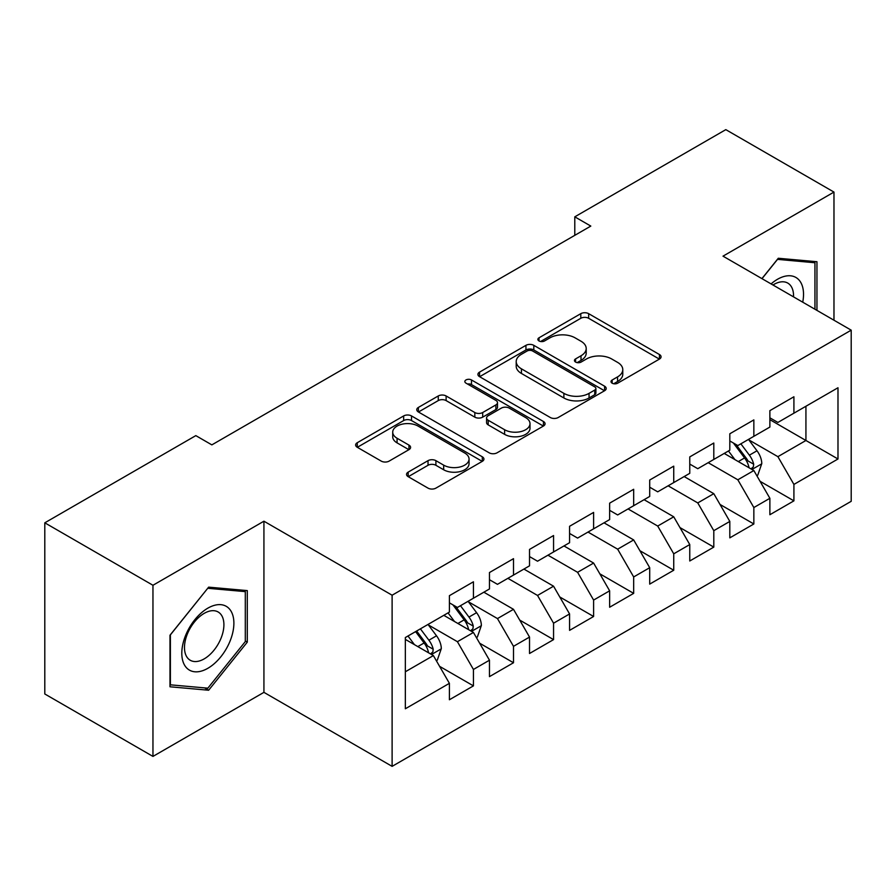 <?xml version="1.0" encoding="UTF-8"?>
<svg xmlns="http://www.w3.org/2000/svg" width="896" height="896" viewBox="0 0 896 896"><rect width="100%" height="100%" fill="white"/><g stroke="black" fill="none" stroke-linecap="round" stroke-linejoin="round"><path stroke-width="1.34" d="M612.158 383.197A3.898 2.251 0 0 0 617.658 383.197L659.445 359.072A5.566 3.214 0 0 0 661.069 356.798A5.566 3.214 0 0 0 659.445 354.525L588.661 313.667A5.566 3.214 0 0 0 580.798 313.667L539.022 337.792A3.898 2.251 0 0 0 537.88 339.371A3.898 2.251 0 0 0 539.022 340.962A3.898 2.251 0 0 0 544.522 340.962L549.931 337.848A17.797 10.27 0 0 1 575.098 337.848L581 341.253A17.797 10.27 0 0 1 586.208 348.51A17.797 10.27 0 0 1 581 355.779L575.59 358.904A3.898 2.251 0 0 0 574.448 360.494A3.898 2.251 0 0 0 575.59 362.074A3.898 2.251 0 0 0 581.09 362.074L586.499 358.96A17.797 10.27 0 0 1 611.666 358.96L617.568 362.365A17.797 10.27 0 0 1 622.776 369.622A17.797 10.27 0 0 1 617.568 376.891L612.158 380.016A3.898 2.251 0 0 0 611.016 381.606A3.898 2.251 0 0 0 612.158 383.197L612.158 380.016M408.173 472.125A5.566 3.214 0 0 0 406.549 474.398A5.566 3.214 0 0 0 408.173 476.661L428.03 488.13A5.566 3.214 0 0 0 435.904 488.13L482.294 461.339A5.566 3.214 0 0 0 483.93 459.077A5.566 3.214 0 0 0 482.294 456.803L411.522 415.934A5.566 3.214 0 0 0 403.659 415.934L357.258 442.725A5.566 3.214 0 0 0 355.634 444.998A5.566 3.214 0 0 0 357.258 447.272L381.248 461.115A5.566 3.214 0 0 0 389.11 461.115L408.968 449.646A5.566 3.214 0 0 0 410.592 447.384A5.566 3.214 0 0 0 408.968 445.11L397.074 438.245A14.874 8.59 0 0 1 392.717 432.174A14.874 8.59 0 0 1 401.901 424.234A14.874 8.59 0 0 1 418.107 426.093L464.699 452.995A14.874 8.59 0 0 1 469.056 459.077A14.874 8.59 0 0 1 459.872 467.006A14.874 8.59 0 0 1 443.666 465.147L435.904 460.656A5.566 3.214 0 0 0 428.03 460.656L408.173 472.125L408.173 476.661M152.958 585.267L152.958 756.414L263.928 692.35L263.928 521.203L152.958 585.267L44.8 522.816L195.821 435.624L211.848 444.875L590.811 226.083L574.784 216.832L574.784 235.334M263.928 521.203L392.112 595.213L851.2 330.165L851.2 501.312L392.112 766.36L392.112 595.213M833.974 320.219L833.974 192.08L723.005 256.155L851.2 330.165M833.974 192.08L725.816 129.64L574.784 216.832M550.323 417.525A5.566 3.214 0 0 0 558.186 417.525L604.587 390.734A5.566 3.214 0 0 0 606.211 388.472A5.566 3.214 0 0 0 604.587 386.198L533.814 345.341A5.566 3.214 0 0 0 525.941 345.341L479.55 372.12A5.566 3.214 0 0 0 477.915 374.394A5.566 3.214 0 0 0 479.55 376.667L550.323 417.525M467.533 384.037A3.898 2.251 0 0 1 471.486 384.586L471.486 379.96L543.446 421.501A5.566 3.214 0 0 1 545.07 423.774A5.566 3.214 0 0 1 543.446 426.037L497.045 452.827A5.566 3.214 0 0 1 489.182 452.827L418.398 411.97L418.398 407.422A5.566 3.214 0 0 0 416.774 409.696A5.566 3.214 0 0 0 418.398 411.97M418.398 407.422L438.256 395.965A5.566 3.214 0 0 1 446.118 395.965L474.824 412.53A5.566 3.214 0 0 0 482.686 412.53L495.869 404.925A5.566 3.214 0 0 0 497.493 402.662A5.566 3.214 0 0 0 495.869 400.389L465.976 383.13A3.898 2.251 0 0 1 464.845 381.55A3.898 2.251 0 0 1 467.242 379.467A3.898 2.251 0 0 1 471.486 379.96M769.877 419.664L805.93 440.485L805.93 406.258L837.984 387.755L793.912 413.19L793.912 396.771L769.877 410.648L769.877 427.067L753.85 436.318L753.85 419.899L729.814 433.776L729.814 450.195L713.798 459.446L713.798 443.027L689.763 456.904L689.763 473.323L673.736 482.574L673.736 466.155L649.701 480.032L649.701 496.451L633.674 505.702L633.674 489.283L609.638 503.16L609.638 519.579L593.611 528.83L593.611 512.411L569.576 526.288L569.576 542.707L553.56 551.958L553.56 535.539L529.525 549.416L529.525 565.835L513.498 575.086L513.498 558.667L489.462 572.544L489.462 588.963L473.435 598.214L473.435 581.795L449.4 595.672L449.4 612.091L405.339 637.538L405.339 708.77L449.4 683.334L433.373 655.581L405.339 639.386M837.984 387.755L837.984 458.987L793.912 484.422L777.896 456.669L748.843 439.902M760.066 481.309L793.912 500.853L793.912 484.422M793.912 500.853L769.877 514.73L769.877 498.299L753.85 507.55L737.834 479.797L708.187 462.683M720.003 504.437L753.85 523.981L753.85 507.55M753.85 523.981L729.814 537.858L729.814 521.427L713.798 530.678L697.771 502.925L668.125 485.811M679.941 527.565L713.798 547.109L713.798 530.678M713.798 547.109L689.763 560.986L689.763 544.555L673.736 553.818L657.709 526.053L628.062 508.939M639.89 550.693L673.736 570.237L673.736 553.818M673.736 570.237L649.701 584.114L649.701 567.694L633.674 576.946L617.658 549.181L588.011 532.067M599.827 573.821L633.674 593.365L633.674 576.946M633.674 593.365L609.638 607.242L609.638 590.822L593.611 600.074L577.595 572.309L547.949 555.195M559.765 596.949L593.611 616.493L593.611 600.074M593.611 616.493L569.576 630.37L569.576 613.95L553.56 623.202L537.533 595.448L507.886 578.323M519.702 620.077L553.56 639.621L553.56 623.202M553.56 639.621L529.525 653.498L529.525 637.078L513.498 646.33L497.47 618.576L468.429 601.798M479.651 643.205L513.498 662.749L513.498 646.33M513.498 662.749L489.462 676.626L489.462 660.206L473.435 669.458L457.419 641.704L428.366 624.926M439.589 666.333L473.435 685.877L473.435 669.458M473.435 685.877L449.4 699.754L449.4 683.334M449.4 602.84L457.419 607.466L473.435 598.214M405.339 671.765L433.373 655.581M489.462 579.712L497.47 584.338L513.498 575.086M457.419 641.704L473.435 632.453L443.789 615.328M489.462 660.206L473.435 632.453M529.525 556.584L537.533 561.21L553.56 551.958M497.47 618.576L513.498 609.325L483.851 592.2M529.525 637.078L513.498 609.325M569.576 533.456L577.595 538.082L593.611 528.83M537.533 595.448L553.56 586.197L523.914 569.072M569.576 613.95L553.56 586.197M609.638 510.328L617.658 514.954L633.674 505.702M577.595 572.309L593.611 563.058L563.976 545.944M609.638 590.822L593.611 563.058M649.701 487.2L657.709 491.826L673.736 482.574M617.658 549.181L633.674 539.93L604.027 522.816M649.701 567.694L633.674 539.93M689.763 464.072L697.771 468.698L713.798 459.446M657.709 526.053L673.736 516.802L644.09 499.688M689.763 544.555L673.736 516.802M729.814 440.944L737.834 445.57L753.85 436.318M697.771 502.925L713.798 493.674L684.152 476.56M729.814 521.427L713.798 493.674M769.877 417.816L777.896 422.442L793.912 413.19M737.834 479.797L753.85 470.546L724.214 453.432M769.877 498.299L753.85 470.546M44.8 522.816L44.8 693.974L152.958 756.414M263.928 692.35L392.112 766.36M777.896 456.669L805.93 440.485L837.984 458.987M816.95 310.386L816.95 261.722L778.288 258.261L761.925 278.622M247.296 642.141L247.296 590.598L208.645 587.149L169.982 635.242L169.982 686.784L208.645 690.234L247.296 642.141L245.302 640.987M613.715 383.746L617.568 381.517A17.797 10.27 0 0 0 622.776 374.248L622.776 369.622M586.208 348.51L586.208 353.136A17.797 10.27 0 0 1 581 360.405L577.147 362.622M659.366 359.117L588.661 318.293A5.566 3.214 0 0 0 580.798 318.293L540.579 341.51M604.509 390.779L533.814 349.966A5.566 3.214 0 0 0 525.941 349.966L479.618 376.712M594.754 390.062A3.898 2.251 0 0 0 595.896 388.472A3.898 2.251 0 0 0 594.754 386.882L532.627 351.008A3.898 2.251 0 0 0 527.128 351.008L521.427 354.301A17.797 10.27 0 0 0 516.208 361.57A17.797 10.27 0 0 0 521.427 368.827L563.886 393.355A17.797 10.27 0 0 0 589.053 393.355L594.754 390.062L594.754 394.688A3.898 2.251 0 0 0 595.896 393.098L595.896 388.472M516.208 361.57L516.208 366.195A17.797 10.27 0 0 0 521.427 373.453L521.427 368.827M594.754 394.688L589.053 397.981A17.797 10.27 0 0 1 563.886 397.981L521.427 373.453M418.477 412.003L438.256 400.59L438.256 395.965M497.493 402.662L497.493 407.288A5.566 3.214 0 0 1 495.869 409.55L482.686 417.155A5.566 3.214 0 0 1 474.824 417.155L446.118 400.59A5.566 3.214 0 0 0 438.256 400.59M471.486 384.586L543.368 426.082M504.616 429.733A14.874 8.59 0 0 0 520.822 431.592A14.874 8.59 0 0 0 530.006 423.662A14.874 8.59 0 0 0 525.65 417.581L509.23 408.106A5.566 3.214 0 0 0 501.368 408.106L488.197 415.71A5.566 3.214 0 0 0 486.573 417.984A5.566 3.214 0 0 0 488.197 420.258L504.616 429.733L504.616 434.358A14.874 8.59 0 0 0 520.822 436.218A14.874 8.59 0 0 0 530.006 428.288L530.006 423.662M486.573 417.984L486.573 422.61A5.566 3.214 0 0 0 488.197 424.883L488.197 420.258M504.616 434.358L488.197 424.883M469.056 459.077L469.056 463.702A14.874 8.59 0 0 1 459.872 471.632A14.874 8.59 0 0 1 443.666 469.773L435.904 465.282A5.566 3.214 0 0 0 428.03 465.282L408.251 476.706M392.717 432.174L392.717 436.8A14.874 8.59 0 0 0 397.074 442.87L397.074 438.245M408.89 449.691L397.074 442.87M482.227 461.384L411.522 420.56A5.566 3.214 0 0 0 403.659 420.56L357.336 447.306M204.557 687.882L208.645 690.234M756.818 475.686L757.781 475.126L761.79 463.568A15.008 8.669 -120 0 0 756.997 450.778L748.485 439.421M734.922 459.626L728.459 450.979M725.424 454.138L724.696 453.152M751.027 468.922L753.357 466.827L753.682 464.206A15.008 8.669 -120 0 0 749.381 455.179L740.869 443.811M736.019 444.528L746.525 458.55A7.65 4.413 60 0 1 747.914 460.88L753.682 464.206M733.376 442.994L744.576 457.946A15.008 8.669 60 0 1 748.877 466.984L749.179 467.846M802.726 302.176A36.826 21.258 120 0 0 800.038 281.299A36.826 21.258 120 0 0 771.086 283.909M793.531 296.867A27.877 16.094 120 0 0 790.91 286.003A27.877 16.094 120 0 0 787.774 283.091A27.877 16.094 120 0 0 772.968 284.995M777.414 259.358L814.946 262.752L814.946 309.232M812.459 261.318L814.946 262.752M762.003 278.667L777.493 259.403M185.293 666.277A36.826 21.258 120 0 0 220.864 656.757A36.826 21.258 120 0 0 230.395 610.176A36.826 21.258 120 0 0 194.824 619.707A36.826 21.258 120 0 0 185.293 666.277M187.118 657.362A27.877 16.094 120 0 0 190.254 660.262A27.877 16.094 120 0 0 216.194 647.248A27.877 16.094 120 0 0 221.267 614.88A27.877 16.094 120 0 0 218.131 611.979A27.877 16.094 120 0 0 192.192 624.994A27.877 16.094 120 0 0 187.118 657.362M207.838 588.291L245.302 591.629L245.302 641.581L207.838 688.173L170.386 684.824L170.386 634.883L207.76 588.246M242.816 590.206L245.302 591.629M476.403 637.582L477.366 637.022L481.365 625.464A15.008 8.669 -120 0 0 476.582 612.674L468.07 601.317M454.507 621.522L448.034 612.886M445.01 616.034L444.282 615.048M470.613 630.818L472.931 628.723L473.267 626.102A15.008 8.669 -120 0 0 468.966 617.075L460.454 605.707M455.594 606.424L466.11 620.446A7.65 4.413 60 0 1 467.499 622.776L473.267 626.102M452.962 604.901L464.162 619.853A15.008 8.669 60 0 1 468.451 628.88L468.765 629.742M436.341 660.71L437.304 660.15L441.314 648.592A15.008 8.669 -120 0 0 436.52 635.802L428.008 624.445M414.445 644.65L407.982 636.014M430.55 653.946L432.88 651.851L433.205 649.23A15.008 8.669 -120 0 0 428.904 640.203L420.392 628.835M416.64 631.008L426.048 643.574A7.65 4.413 60 0 1 427.437 645.904L433.205 649.23M415.587 631.613L424.099 642.981A15.008 8.669 60 0 1 428.4 652.008L428.702 652.87M617.568 381.517L617.568 376.891M575.59 362.074L575.59 358.904M581 360.405L581 355.779M539.022 340.962L539.022 337.792M580.798 318.293L580.798 313.667M588.661 318.293L588.661 313.667M659.445 359.072L659.445 354.525M479.55 376.667L479.55 372.12M525.941 349.966L525.941 345.341M533.814 349.966L533.814 345.341M604.587 390.734L604.587 386.198M563.886 397.981L563.886 393.355M589.053 397.981L589.053 393.355M446.118 400.59L446.118 395.965M474.824 417.155L474.824 412.53M482.686 417.155L482.686 412.53M495.869 409.55L495.869 404.925M543.446 426.037L543.446 421.501M428.03 465.282L428.03 460.656M435.904 465.282L435.904 460.656M443.666 469.773L443.666 465.147M408.968 449.646L408.968 445.11M357.258 447.272L357.258 442.725M403.659 420.56L403.659 415.934M411.522 420.56L411.522 415.934M482.294 461.339L482.294 456.803M751.968 469.459L761.69 463.859M749.381 455.179L756.997 450.778M738.304 461.574L744.576 457.946M471.554 631.355L481.264 625.755M468.966 617.075L476.582 612.674M457.89 623.47L464.162 619.853M431.491 654.494L441.213 648.883M428.904 640.203L436.52 635.802M417.827 646.598L424.099 642.981"/></g></svg>
